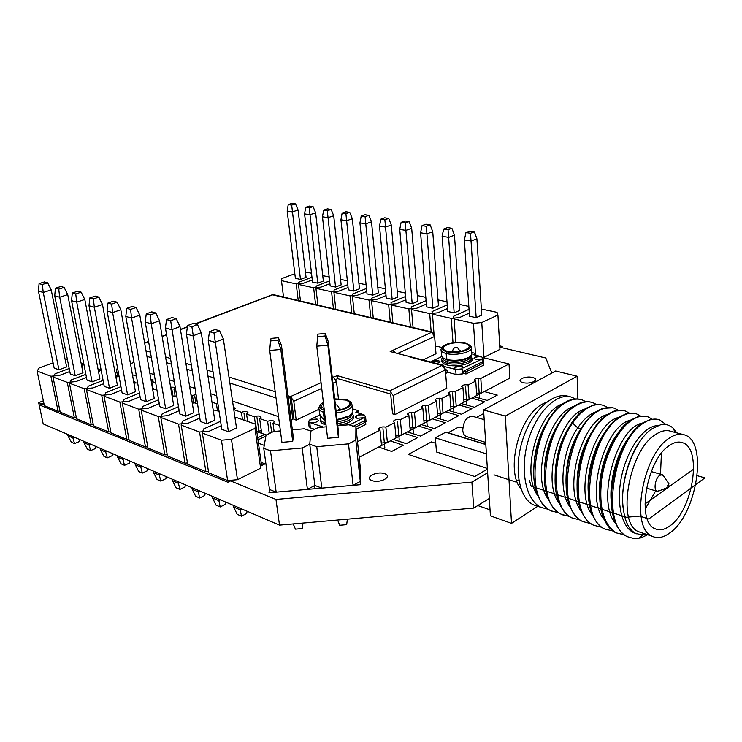 <?xml version="1.0" encoding="UTF-8"?>
<svg xmlns="http://www.w3.org/2000/svg" width="742" height="742" viewBox="0 0 742 742"><rect width="100%" height="100%" fill="white"/><g stroke="black" fill="none" stroke-linecap="round" stroke-linejoin="round"><path stroke-width="1.11" d="M38.686 402.628L44.205 404.872L38.686 402.628L43.351 400.81L38.686 402.628L43.194 423.895L279.511 525.132L473.721 508.066L489.312 498.448M551.825 373.059L545.834 358.015L499.802 347.2L545.834 358.015L551.825 373.059M471.893 482.124L275.968 499.431L229.352 480.417L275.968 499.431L471.893 482.124L487.642 472.765L471.893 482.124L473.721 508.066M59.573 411.151L60.037 411.337L59.573 411.151M75.897 417.811L76.398 418.015L75.897 417.811M92.778 424.693L93.334 424.925L92.778 424.693M110.243 431.816L110.855 432.067L110.243 431.816M128.329 439.199L128.997 439.468L128.329 439.199M147.074 446.842L147.806 447.148L147.074 446.842M166.505 454.772L167.302 455.096L166.505 454.772M186.669 462.999L187.531 463.351L186.669 462.999M207.602 471.541L208.539 471.921L207.602 471.541M116.884 372.169L115.103 372.864L116.884 372.169M275.968 499.431L279.511 525.132M682.668 442.751C702.563 448.604 692.889 510.218 670.035 525.79C664.535 529.862 659.508 530.827 654.954 528.694C635.857 521.858 646.838 458.695 669.766 445.256C674.469 442.149 678.772 441.314 682.668 442.751L680.637 442.204M645.206 508.984L655.678 490.87M660.51 474.249L661.41 453.316M660.259 490.425L657.069 491.287C653.294 490.045 655.279 478.033 659.721 475.297L662.393 474.797L663.932 476.559M667.735 487.438L668.913 483.793L668.199 483.84L667.735 487.438L657.681 491.454M670.054 532.747C663.506 537.653 657.505 538.813 652.06 536.206C629.633 528.044 642.73 453.464 669.738 437.863C675.201 434.302 680.191 433.337 684.718 434.96C708.248 441.759 696.97 514.206 670.054 532.747M642.303 532.96L638.667 531.745C616.046 523.509 628.901 449.569 656.049 434.209C661.53 430.694 666.557 429.757 671.13 431.39L682.417 434.348M676.871 432.892L673.217 428.264C669.692 424.981 665.481 423.812 660.603 424.776L651.921 428.839C633.269 441.091 618.058 485.222 623.799 511.794C625.58 522.906 629.513 530.094 635.606 533.359L641.431 534.843L646.152 534.24M647.627 534.732L640.995 537.876L647.516 534.694M575.328 398.946L571.961 397.304C557.659 391.934 536.985 411.114 528.341 440.201C519.511 469.204 525.466 500.117 541.029 507.389L548.375 509.355M537.996 506.369L533.415 504.81C518.602 497.808 513.408 467.293 523.036 438.643C532.487 409.918 554.005 391.006 569.151 396.58M580.736 399.511C576.701 398.389 572.397 398.862 567.806 400.94L564.681 402.618C542.077 414.806 525.698 468.638 537.839 495.359C540.881 502.788 545.129 507.88 550.592 510.635L553.3 511.72M558.745 512.843L551.334 510.886C522.6 500.46 534.657 418.748 565.432 402.823C571.498 399.159 577.146 398.222 582.377 399.984L585.809 401.691M591.281 402.229C587.543 401.181 583.518 401.552 579.224 403.351L575.31 405.41C552.586 417.765 535.974 473.155 548.774 499.867C551.77 506.795 555.86 511.563 561.026 514.169L563.734 515.263M569.262 516.367L561.777 514.429C533.127 503.716 545.416 421.855 576.08 405.614C582.173 401.904 587.794 400.94 592.941 402.702L596.447 404.464M602.031 404.993L598.228 404.418L594.166 404.807L586.106 408.239C563.02 421.076 546.492 477.95 559.876 504.412C562.863 510.886 566.767 515.338 571.618 517.758L572.379 518.018C550.592 509.476 550.963 453.028 572.592 423.088C577.1 416.531 581.858 411.652 586.876 408.443C592.923 404.696 598.516 403.704 603.654 405.466L607.225 407.293M579.929 519.957L572.379 518.018M612.883 407.785L602.504 408.369L597.05 411.114C592.042 414.351 587.293 419.276 582.795 425.889C566.897 448.595 560.933 489.126 571.127 508.938C574.011 514.92 577.749 519.075 582.359 521.394L583.138 521.663C554.775 511.405 567.407 427.819 597.839 411.318C603.83 407.534 609.395 406.514 614.524 408.267L618.169 410.159M590.753 523.583L583.138 521.663M623.911 410.623L614.33 410.994L608.162 414.027C584.687 427.262 567.936 487.884 582.553 513.52C585.345 519.029 588.916 522.887 593.257 525.095L594.045 525.355C565.831 514.855 578.593 431.167 608.959 414.24C614.979 410.4 620.507 409.352 625.552 411.105L629.262 413.062M601.743 527.265L594.045 525.355M635.133 413.517L626.313 413.674L619.431 416.985C595.613 430.824 579.001 492.707 594.129 518.083C596.874 523.221 600.269 526.801 604.322 528.842L607.012 529.927M612.892 531.003L605.12 529.111C577.128 518.899 589.909 434.45 620.247 417.199C626.229 413.303 631.73 412.237 636.738 413.98L640.532 416.021M624.198 534.797L616.352 532.914C603.571 524.752 598.673 506.916 601.651 479.397C605.351 453.687 618.355 429.099 631.702 420.204C637.619 416.281 643.082 415.177 648.091 416.902L651.949 419.026M646.458 416.429L638.454 416.429L630.876 419.981C606.798 434.153 590.196 497.993 605.88 522.702C608.496 527.386 611.723 530.697 615.545 532.645L616.352 532.914M640.995 537.876L633.937 538.562L627.76 536.781C600.046 526.486 613.319 440.915 643.333 423.255C649.259 419.267 654.685 418.145 659.61 419.87L666.149 424.628M627.76 536.781L626.934 536.503C623.373 534.685 620.34 531.643 617.826 527.367C601.567 502.965 618.225 437.557 642.489 423.033L650.725 419.249L657.987 419.397M578.046 472.608L577.415 473.915M581.793 427.355L580.856 428.709C570.468 445.117 565.525 463.472 566.035 483.793M521.116 489.182C505.052 470.855 519.038 415.483 542.717 403.926L546.715 402.09M577.87 398.983L577.109 376.213L505.311 416.086L483.561 409.936L490.434 515.848L511.516 523.379L505.311 416.086M537.802 506.294L511.516 523.379M577.109 376.213L555.628 371.009L483.561 409.936M490.054 509.856L477.811 505.543M485.667 442.408L466.171 436.454C464.195 435.508 463.054 433.43 462.748 430.212C463.5 420.853 466.885 416.243 472.904 416.392L484.192 419.666M487.364 468.452L436.482 451.971L435.322 437.826L445.664 432.224L485.806 444.551M486.409 453.854L435.322 437.826M562.881 403.806C538.432 410.725 520.123 473.609 538.173 496.175M597.644 446.248L597.857 444.365M573.77 406.43C549.136 412.988 530.372 477.514 548.83 499.987M607.206 454.299L607.772 450.932M584.807 409.102C560.006 415.279 540.779 481.484 559.626 503.846M595.993 411.819C589.63 414.008 583.546 419.351 577.721 427.846C561.768 450.505 557.696 492.039 570.589 507.751M603.561 465.707L601.317 472.042M590.066 471.383L589.074 473.665M547.049 422.142C538.729 435.832 534.323 451.145 533.841 468.081M601.224 438.828L601.243 437.993M558.68 423.478C549.34 438.207 544.572 454.837 544.387 473.377M611.556 444.291L611.631 442.993M570.403 425.018C560.089 440.711 554.988 458.575 555.118 478.618M595.279 452.166L595.956 448.632M602.754 465.698L604.47 459.79M607.327 414.583C582.257 419.935 562.056 489.627 581.709 511.702M618.828 417.394C593.637 422.3 572.935 493.801 592.979 515.709M630.487 420.25C605.194 424.684 583.991 498.058 604.424 519.762M594.24 428.505C582.043 445.914 576.348 466.059 577.137 488.932M606.362 430.425C594.314 445.413 586.254 473.034 588.425 494.042M618.615 432.475C605.852 447.704 597.217 477.338 599.898 499.143M631.025 434.608C617.585 450.023 608.357 481.734 611.556 504.263M642.683 437.901C629.466 453.362 620.256 484.786 623.141 507.37M642.312 423.153C616.936 427.095 595.205 502.38 616.036 523.861M657.662 425.667C645.039 425.528 628.687 446.563 622.26 473.387C615.712 500.182 620.813 526.57 633.622 532.691L636.599 533.813M642.396 534.24L643.759 534.054M311.501 273.251L305.426 271.971M294.824 273.742L281.895 278.51L281.468 280.643L296.216 283.917L303.441 283.258L312.28 279.92M296.216 283.917L298.238 300.501M281.468 280.643L283.537 297.032M288.23 204.579L287.182 211.053L295.381 278.315L300.473 279.419L306.056 277.332L298.089 210.042L295.52 203.902L292.07 203.364L288.23 204.579L291.68 205.126L295.52 203.902M287.182 211.053L292.348 211.897L298.089 210.042M300.473 279.419L291.68 205.126M329.17 276.979L322.742 275.625M311.965 277.285L298.794 282.229L298.46 284.418L313.634 287.785L320.961 287.117L329.912 283.667M313.634 287.785L315.591 304.591M298.46 284.418L300.464 301.02M305.676 207.324L304.572 213.891L312.521 282.043L317.762 283.184L323.354 281.051L315.638 212.861L313.068 206.638L309.516 206.081L305.676 207.324L309.228 207.881L313.068 206.638M304.572 213.891L309.896 214.753L315.638 212.861M317.762 283.184L309.228 207.881M347.367 280.81L340.559 279.372M329.606 280.921L316.185 286.06L315.934 288.304L331.563 291.773L339.001 291.087L348.072 287.525M331.563 291.773L333.446 308.793M315.934 288.304L317.882 305.129M323.642 210.153L322.482 216.803L330.162 285.883L335.551 287.061L341.153 284.882L333.714 215.764L331.145 209.457L327.482 208.882L323.642 210.153L327.296 210.728L331.145 209.457M322.482 216.803L327.964 217.694L333.714 215.764M335.551 287.061L327.296 210.728M366.103 284.761L358.905 283.24M347.766 284.65L334.076 290.011L333.928 292.302L350.02 295.873L357.57 295.186L366.771 291.485M350.02 295.873L351.838 313.124M333.928 292.302L335.811 309.349M342.136 213.065L340.93 219.808L348.313 289.834L353.869 291.05L359.471 288.814L352.329 218.751L349.76 212.36L345.985 211.767L342.136 213.065L345.902 213.659L349.76 212.36M340.93 219.808L346.57 220.726L352.329 218.751M353.869 291.05L345.902 213.659M385.404 288.823L377.789 287.219M366.474 288.48L352.506 294.064L352.459 296.42L369.034 300.102L376.704 299.397L386.035 295.566M369.034 300.102L370.777 317.585M352.459 296.42L354.268 313.699M361.206 216.061L359.935 222.906L367.012 293.906L372.725 295.149L378.337 292.877L371.51 221.83L368.941 215.347L365.055 214.744L361.206 216.061L365.083 216.673L368.941 215.347M359.935 222.906L365.75 223.852L371.51 221.83M372.725 295.149L365.083 216.673M405.299 293.016L397.258 291.318M385.738 292.422L371.482 298.247L371.557 300.658L388.641 304.461L396.432 303.747L405.893 299.759M388.641 304.461L390.292 322.186M371.557 300.658L373.272 318.179M380.859 219.159L379.524 226.097L386.267 298.099L392.166 299.388L397.768 297.05L391.294 225.011L388.715 218.426L384.708 217.805L380.859 219.159L384.866 219.79L388.715 218.426M379.524 226.097L385.525 227.08L391.294 225.011M392.166 299.388L384.866 219.79M425.815 297.338L417.319 295.548M405.596 296.466L391.043 302.56L391.229 305.036L408.851 308.95L416.763 308.227L426.362 304.09M408.851 308.95L410.409 326.925M391.229 305.036L392.87 322.789M401.134 222.35L399.734 229.389L406.124 302.421L412.2 303.747L417.802 301.354L411.689 228.286L409.111 221.608L404.984 220.968L401.134 222.35L405.262 222.999L409.111 221.608M399.734 229.389L405.92 230.4L411.689 228.286M412.2 303.747L405.262 222.999M446.99 301.799L438.003 299.907M426.084 300.631L411.216 307.002L411.522 309.544L429.701 313.578L437.743 312.846L447.491 308.542M429.701 313.578L431.167 331.813M411.522 309.544L413.071 327.556M422.05 225.642L420.584 232.793L426.585 306.882L432.855 308.245L438.457 305.797L432.734 231.671L430.165 224.891L425.899 224.223L422.05 225.642L426.316 226.31L430.165 224.891M420.584 232.793L426.975 233.832L432.734 231.671M432.855 308.245L426.316 226.31M468.833 306.4L459.344 304.405M447.213 304.906L432.011 311.584L432.465 314.2L451.229 318.364L459.4 317.622L469.287 313.133M451.229 318.364L453 342.591M432.465 314.2L433.977 333.306M443.651 229.046L442.111 236.299L447.704 311.473L454.169 312.883L459.762 310.379L454.456 235.158L451.897 228.276L447.5 227.59L443.651 229.046L448.057 229.732L451.897 228.276M442.111 236.299L448.706 237.375L454.456 235.158M454.169 312.883L448.057 229.732M469.037 309.312L453.483 316.315L454.076 318.995L473.452 323.308L481.762 322.547L483.979 357.329L482.727 357.44M483.979 357.329L499.932 349.408L497.928 315.007L497.057 312.354L481.373 309.043M481.762 322.547L497.928 315.007M473.452 323.308L475.446 353.405M454.076 318.995L455.764 342.285M465.967 232.552L464.353 239.926L469.5 316.222L476.178 317.678L481.753 315.109L476.902 238.766L474.351 231.782L469.797 231.068L465.967 232.552L470.511 233.276L474.351 231.782M464.353 239.926L471.161 241.029L476.902 238.766M476.178 317.678L470.511 233.276M53.09 362.838L39.178 367.967L37.1 371.046L44.372 405.661L58.108 411.281L59.991 411.114M67.355 359.239L65.148 359.434M81.833 366.891L83.568 363.932L83.744 364.86M83.568 363.932L81.091 363.07M37.1 371.046L50.892 376.231L59.369 375.461L69.804 371.519M50.892 376.231L58.108 411.281M39.094 283.611L38.436 291.059L54.157 368.051L58.943 369.794L66.641 366.919L51.235 289.881L47.646 282.823L44.418 281.923L39.094 283.611L42.313 284.52L47.646 282.823M38.436 291.059L43.259 292.459L51.235 289.881M58.943 369.794L43.259 292.459L42.313 284.52M74.311 437.224L72.744 437.882L67.995 435.842L67.707 434.395M79.7 439.533L79.496 441.499L74.534 443.595L72.447 436.426M67.995 435.842L71.371 442.223L74.534 443.595M69.201 368.505L55.001 373.838L52.988 377.01L60.195 412.135L74.404 417.941L76.352 417.765M84.013 364.832L81.472 365.064M98.667 372.456L100.142 369.748L100.318 370.694M100.142 369.748L98.009 368.997M52.988 377.01L67.262 382.371L75.879 381.592L86.471 377.502M67.262 382.371L74.404 417.941M55.418 288.221L54.713 295.78L70.286 373.949L75.23 375.749L82.983 372.79L67.726 294.583L64.118 287.423L60.779 286.486L55.418 288.221L58.748 289.157L64.118 287.423M54.713 295.78L59.703 297.227L67.726 294.583M75.23 375.749L59.703 297.227L58.748 289.157M90.468 444.152L88.892 444.82L83.994 442.714L83.698 441.249M95.866 446.461L95.644 448.446L90.654 450.607L88.604 443.354M83.994 442.714L87.38 449.188L90.654 450.607M85.859 374.358L71.362 379.913L69.433 383.178L76.565 418.822L91.257 424.832L93.279 424.647M101.255 370.61L98.361 370.879M116.077 378.151L117.282 375.758L117.459 376.741M117.282 375.758L115.52 375.137M69.433 383.178L84.189 388.725L92.963 387.927L103.722 383.688M84.189 388.725L91.257 424.832M72.308 292.988L71.547 300.668L86.972 380.043L92.082 381.907L99.882 378.874L84.801 299.453L81.166 292.172L77.706 291.207L72.308 292.988L75.758 293.962L81.166 292.172M71.547 300.668L76.723 302.17L84.801 299.453M92.082 381.907L76.723 302.17L75.758 293.962M107.173 451.303L105.587 451.999L100.522 449.819L100.235 448.335M112.561 453.612L112.33 455.634L107.302 457.851L105.299 450.505M100.522 449.819L103.926 456.386L107.302 457.851M103.101 380.396L88.289 386.192L86.434 389.569L93.492 425.741L108.703 431.955L110.799 431.77M119.1 376.593L115.845 376.89M134.098 383.966L135.016 381.972L135.192 382.993M135.016 381.972L133.653 381.49M86.434 389.569L101.719 395.3L110.651 394.494L121.586 390.097M101.719 395.3L108.703 431.955M89.81 297.922L88.994 305.732L104.223 386.35L109.519 388.289L117.375 385.163L102.479 304.489L98.825 297.097L95.245 296.095L89.81 297.922L93.381 298.933L98.825 297.097M88.994 305.732L94.345 307.281L102.479 304.489M109.519 388.289L94.345 307.281L93.381 298.933M124.443 458.704L122.847 459.419L117.607 457.165L117.319 455.653M129.831 461.014L129.581 463.054L124.526 465.336L122.56 457.897M117.607 457.165L121.039 463.815L124.526 465.336M120.946 386.647L105.809 392.703L104.047 396.172L111.012 432.901L126.761 439.338L128.941 439.143M137.622 382.881L133.94 383.104M152.75 389.893L153.371 388.4L153.548 389.457M153.371 388.4L152.435 388.075M104.047 396.172L119.879 402.118L128.969 401.292L140.08 396.729M119.879 402.118L126.761 439.338M107.942 303.042L107.061 310.972L122.096 392.88L127.578 394.883L135.471 391.674L120.807 309.72L117.125 302.198L113.415 301.169L107.942 303.042L111.652 304.09L117.125 302.198M107.061 310.972L112.617 312.586L120.807 309.72M127.578 394.883L112.617 312.586L111.652 304.09M142.306 466.356L140.702 467.089L135.285 464.761L135.007 463.231M147.695 468.666L147.417 470.743L142.343 473.081L140.423 465.549M135.285 464.761L138.726 471.513L142.343 473.081M139.44 393.102L123.96 399.437L122.291 403.017L129.154 440.321L145.478 446.99L147.741 446.786M156.859 389.624L152.694 389.541M172.079 395.894L172.385 395.069L172.571 396.163M172.385 395.069L171.912 394.902M122.291 403.017L138.708 409.176L147.964 408.35L159.261 403.592M138.708 409.176L145.478 446.99M126.743 308.347L125.806 316.417L140.6 399.641L146.285 401.719L154.225 398.417L139.802 315.137L136.101 307.494L132.252 306.418L126.743 308.347L130.592 309.433L136.101 307.494M125.806 316.417L131.566 318.086L139.802 315.137M146.285 401.719L131.566 318.086L130.592 309.433M160.801 474.277L159.196 475.038L153.575 472.626L153.306 471.068M166.18 476.587L165.893 478.692L160.782 481.104L158.918 473.47M153.575 472.626L157.044 479.471L160.782 481.104M158.612 399.79L142.77 406.421L141.203 410.113L147.955 448.001L164.872 454.92L167.238 454.707M176.828 396.627L174.908 395.95L172.125 396.2M141.203 410.113L158.231 416.503L167.664 415.659L179.156 410.706M158.231 416.503L164.872 454.92M146.257 313.857L145.246 322.056L159.79 406.662L165.679 408.814L173.665 405.41L159.511 320.757L155.792 312.985L151.795 311.872L146.257 313.857L150.255 314.979L155.792 312.985M145.246 322.056L151.229 323.79L159.511 320.757M165.679 408.814L151.229 323.79L150.255 314.979M179.963 482.486L178.34 483.265L172.524 480.77L172.255 479.184M185.324 484.786L185.018 486.919L179.879 489.405L178.071 481.679M172.524 480.77L176.012 487.717L179.879 489.405M178.497 406.709L162.275 413.656L160.828 417.477L167.451 455.968L185.008 463.147L187.466 462.934M197.548 403.889L194.71 402.897L192.299 403.11M160.828 417.477L178.507 424.118L188.116 423.255L199.811 418.08M178.507 424.118L185.008 463.147M166.523 319.579L165.438 327.918L179.694 413.934L185.806 416.169L193.829 412.663L179.981 326.591L176.244 318.689L172.088 317.53L166.523 319.579L170.669 320.748L176.244 318.689M165.438 327.918L171.652 329.726L179.981 326.591M185.806 416.169L170.669 320.748M199.821 491L198.197 491.798L192.159 489.201L191.9 487.605M205.154 493.282L204.829 495.452L199.672 498.012L197.929 490.184M192.159 489.201L195.656 496.268L199.672 498.012M199.134 413.878L182.523 421.178L181.196 425.12L187.68 464.242L205.905 471.689L208.465 471.467M219.075 411.439L215.245 410.094L213.232 410.27M181.196 425.12L199.561 432.011L209.365 431.139L221.255 425.732M199.561 432.011L205.905 471.689M187.578 325.515L186.418 334.011L200.349 421.484L206.703 423.803L214.763 420.185L201.249 332.657L197.493 324.616L193.18 323.41L187.578 325.515L191.89 326.73L197.493 324.616M186.418 334.011L192.874 335.885L201.249 332.657M206.703 423.803L191.89 326.73M220.42 499.82L218.788 500.646L212.527 497.956L212.268 496.324M225.726 502.093L225.382 504.3L220.207 506.934L218.528 499.014M212.527 497.956L216.033 505.126L220.207 506.934M220.578 421.298L203.549 428.978L202.353 433.068L208.688 472.821L227.618 480.566L237.486 479.694L260.618 468.211L261.36 463.908L255.777 424.303L236.559 417.56L234.982 417.709M202.353 433.068L221.441 440.229L231.448 439.338L254.979 428.357L260.618 468.211M254.979 428.357L255.777 424.303M231.448 439.338L237.486 479.694M221.441 440.229L227.618 480.566M209.476 331.702L208.233 340.337L221.802 429.321L228.406 431.742L236.503 428.013L223.361 338.964L219.595 330.774L215.106 329.522L209.476 331.702L213.965 332.963L219.595 330.774M208.233 340.337L214.948 342.294L223.361 338.964M228.406 431.742L213.965 332.963M241.79 508.975L240.158 509.828L233.656 507.036L233.405 505.385M247.077 511.238L246.706 513.473L241.502 516.2L239.907 508.168M233.656 507.036L237.18 514.317L241.502 516.2M276.163 492.141L269.485 489.46L263.753 448.326L270.487 450.811L276.163 492.141L307.411 489.377L314.849 485.444L309.748 444.226L310.944 431.083L304.174 428.783L292.357 429.831M270.487 450.811L302.18 447.983L307.411 489.377M302.18 447.983L309.748 444.226L314.849 485.444L321.796 488.106L353.09 485.342L360.287 481.428L360.278 467.581L355.919 427.058L348.888 424.776L337.768 425.778M280.411 430.907L273.585 431.519L266.044 435.1L263.753 448.326M292.71 441.407L280.81 349.463L269.698 350.465L281.932 442.362L292.71 441.407L293.266 436.862L281.487 345.559L278.417 337.721L271.043 338.398L270.533 340.958L277.944 340.281L278.417 337.721M277.944 340.281L280.81 349.463L281.487 345.559M269.698 350.465L270.533 340.958M302.94 523.073L302.411 528.545L295.446 529.157L293.22 523.926M326.239 426.808L318.253 427.522L310.944 431.083L309.748 444.226L316.751 446.684L348.49 443.855L355.817 440.117L360.287 481.428M355.817 440.117L355.919 427.058M348.49 443.855L353.09 485.342M316.751 446.684L321.796 488.106M338.389 437.326L327.881 345.188L316.76 346.199L327.593 438.29L338.389 437.326L338.565 432.818L328.159 341.32L325.274 333.464L317.891 334.132L317.65 336.673L325.079 335.996L325.274 333.464M325.079 335.996L327.881 345.188L328.159 341.32M316.76 346.199L317.65 336.673M347.358 519.168L346.69 524.659L339.715 525.271L337.619 520.031M434.367 335.245L432.79 332.193L431.575 332.314L390.171 351.578L443.271 365.194M394.948 414.555L392.555 413.823L390.672 394.048L337.647 378.624L337.322 375.675L389.782 390.811L442.093 365.379L445.385 369.868L446.795 388.298L394.948 414.555L393.158 395.514L389.782 390.811M337.322 375.675L333.325 377.084L336.506 381.592L338.426 398.63M195.016 323.92L271.795 294.936L273.919 294.769L432.642 332.166M319.041 409.259L296.188 420.102L293.786 401.246L290.539 396.58L288.378 398.964M278.5 416.614L232.534 401.107M216.683 395.755L210.682 393.733M195.09 388.474L189.646 386.638M174.314 381.462L169.389 379.802M154.299 374.71L149.865 373.217M287.961 395.755L290.539 396.58L290.929 399.613L290.317 399.892L292.83 419.471L291.124 420.278M296.188 420.102L293.99 419.369L291.476 399.79L290.929 399.613M337.647 378.624L335.838 379.459M445.061 368.431L443.484 365.24L442.093 365.379L409.899 357.05M393.548 352.45L393.334 350.131M395.588 352.979L393.343 350.205M195.415 324.031L272.704 294.834L431.575 332.314L434.627 336.451L435.99 353.767L422.968 359.944M150.904 379.227L153.279 380.052L151.748 381.397L155.681 382.761M136.417 376.12L132.447 374.756M117.848 369.72L116.336 369.201L117.653 368.691M130.471 363.728L133.977 362.365M442.065 347.544L436.945 346.291L435.443 346.755M482.875 357.561L509.04 363.979L480.807 378.448C477.7 378.003 475.557 378.439 474.379 379.765L475.761 381.045L468.1 384.968C464.956 384.495 462.776 384.95 461.589 386.322L462.952 387.612L455.134 391.618C451.934 391.136 449.726 391.6 448.511 393.019L449.865 394.317L441.88 398.408C438.633 397.907 436.389 398.398 435.164 399.864L436.5 401.172L428.338 405.355C425.036 404.835 422.764 405.336 421.521 406.857L422.838 408.174L414.49 412.45C411.142 411.912 408.833 412.441 407.571 414.008L408.87 415.334L400.346 419.703C396.942 419.156 394.596 419.694 393.316 421.326L394.596 422.652L385.877 427.123C382.408 426.557 380.025 427.114 378.726 428.811L379.997 430.137L357.486 441.675M279.688 425.472L272.982 423.163L274.382 421.799C273.483 420.315 271.22 420.148 267.602 421.308L259.626 418.562L261.045 417.19C260.145 415.77 257.919 415.622 254.367 416.744L246.567 414.064L248.004 412.691C247.105 411.318 244.916 411.189 241.428 412.292L233.795 409.667L235.242 408.295L233.442 407.237M217.489 410.882L216.386 403.667L217.823 403.203M216.386 403.667L211.98 402.145M193.634 402.989L192.419 395.412L196.083 394.688M192.419 395.412L190.972 394.911M175.668 389.643L173.962 389.049L175.4 388.02M170.614 387.12L175.288 387.333M152.935 388.252L151.748 381.397M261.323 430.768L256.769 431.325M256.806 431.594L266.285 434.979L261.685 433.337L259.626 418.562M379.997 430.137L381.536 445.515L359.165 457.257L509.828 378.151L481.743 392.898L476.568 393.232M394.596 422.652L396.043 437.901L387.38 442.445L381.286 443.057M408.87 415.334L410.233 430.443L401.756 434.895L395.811 435.461M422.838 408.174L424.109 423.163L415.817 427.513L410.011 428.032M436.5 401.172L437.687 416.03L429.581 420.287L423.905 420.76M449.865 394.317L450.978 409.046L443.039 413.22L437.502 413.656M462.952 387.612L463.991 402.22L456.219 406.301L450.802 406.699M475.761 381.045L476.726 395.532L469.12 399.53L463.824 399.892M274.104 431.464L272.982 423.163M269.281 433.56L267.602 421.308M247.624 421.447L246.567 414.064M255.415 424.174L254.367 416.744M242.495 419.647L241.428 412.292M175.121 396.024L173.962 389.049M116.336 369.201L117.718 376.713M387.38 442.445L385.877 427.123M401.756 434.895L400.346 419.703M415.817 427.513L414.49 412.45M429.581 420.287L428.338 405.355M443.039 413.22L441.88 398.408M456.219 406.301L455.134 391.618M469.12 399.53L468.1 384.968M481.743 392.898L480.807 378.448M509.04 363.979L509.828 378.151L486.483 390.413M446.786 351.736L447.602 351.356C444.31 350.474 442.853 349.232 443.234 347.627C447.055 343.388 454.178 341.932 464.594 343.249C468.017 344.121 469.51 345.401 469.074 347.07C465.253 351.235 458.176 352.682 447.834 351.411L447.018 351.791C456.59 354.324 473.359 349.64 470.113 345.41L465.382 342.869C456.469 341.459 449.105 342.498 443.289 345.995C440.739 348.406 441.907 350.326 446.786 351.736L446.183 353.517C442.325 352.478 440.618 351.012 441.073 349.13L442.009 347.692M447.018 351.791L446.424 353.572C455.022 355.835 470.484 352.663 471.448 348.48L470.474 345.818M446.183 353.517L446.647 359.536L447.537 360.287L447.278 364.851M446.424 353.572L446.879 359.592L447.769 360.343L447.88 361.771L447.287 365.018C455.866 367.346 471.263 364.146 472.227 359.889L471.216 355.539M471.745 352.821L471.856 354.481L469.092 357.19C462.479 360.241 455.078 361.048 446.879 359.592M446.647 359.536L442.547 357.709L441.527 355.093L441.184 350.632M447.769 360.343C455.3 361.679 462.108 360.937 468.174 358.126L470.307 356.392M443.085 358.098L447.537 360.287M447.649 361.716C444.365 360.825 442.77 359.573 442.863 357.95M442.464 357.635L441.815 358.776C441.369 360.695 443.076 362.189 446.925 363.246M447.055 364.962C443.206 363.895 441.499 362.393 441.944 360.473L441.935 360.306M471.727 352.496L475.78 353.489L473.35 354.676L481.512 356.679C477.885 356.188 475.399 356.689 474.045 358.182L475.65 359.582L482.124 358.998L463.333 367.893C464.297 365.639 454.605 365.797 454.104 368.041L455.681 369.46L444.764 366.641M441.648 356.605L432.187 361.131L438.615 360.556L440.127 361.892L436.862 363.534M482.124 358.998L483.153 358.377L481.512 356.679M481.53 356.958C477.904 356.475 475.418 356.976 474.064 358.46L474.036 358.572M463.462 371.241L481.326 362.319L483.691 362.912L483.821 365.045L465.985 374.014L465.837 371.853L463.462 371.241L463.62 373.393L462.609 373.903L456.052 374.487L447.871 372.345L445.654 373.439M455.681 369.46L462.257 368.867M465.985 374.014L463.62 373.393M483.691 362.912L465.837 371.853M432.187 361.131L431.269 362.087M440.145 361.799L438.643 360.835L432.215 361.419M447.871 372.345L447.714 370.202L445.488 371.297M445.348 369.59L447.714 370.202M463.36 367.782C460.309 365.982 457.23 366.168 454.123 368.329L454.095 368.44M475.9 355.307L475.78 353.489M447.157 363.311C455.736 365.62 471.151 362.43 472.107 358.182L472.227 359.889M470.864 355.919L470.818 357.05C469.936 360.955 455.783 363.886 447.88 361.771M336.089 411.012C347.497 409 352.19 405.855 350.168 401.58L346.505 399.567L334.707 398.881M324.3 410.363L323.633 412.302L324.56 412.552M336.312 413.034C345.503 411.671 350.808 409.13 352.237 405.392L351.189 402.609M319.96 405.624L318.856 407.738C318.661 409.64 320.173 411.133 323.401 412.227L324.282 410.168M323.345 402.229L321.407 403.602C318.661 406.384 319.552 408.601 324.078 410.27M334.763 399.391L345.559 400.021C348.471 400.958 349.807 402.275 349.575 403.991C348.36 407.154 343.843 409.324 336.024 410.484M324.198 409.491L321.184 405.985L323.447 403.045M323.401 412.227L324.171 418.72L325.293 419.471L325.469 421.011L324.634 422.717L325.07 424.461M323.633 412.302L324.402 418.794L325.376 419.453M325.59 421.317L324.875 422.792L325.089 424.637L326.016 424.906M352.765 410.252L352.942 411.847L349.157 415.965L337.053 419.555M325.33 419.054L324.402 418.794M324.171 418.72L322.102 417.848L319.626 414.175L319.023 409.102M337.137 420.241L348.248 416.948L351.012 414.667M322.529 418.117L325.293 419.471M325.469 421.011L321.267 417.31M320.618 416.772L320.099 418.145C319.904 420.083 321.416 421.604 324.634 422.717M324.857 424.563C321.638 423.441 320.127 421.91 320.321 419.981L320.266 419.536M352.617 408.888L358.776 410.808L355.845 412.237L364.053 414.806C359.898 414.166 357.06 414.843 355.539 416.846L356.976 418.303L364.072 417.672L349.426 424.953M323.317 427.067L309.739 422.532C313.968 423.19 316.862 422.467 318.392 420.371L317.057 419.017L310.008 419.647L319.644 415.038M353.396 416.049L353.572 417.663C352.153 421.465 346.866 424.053 337.721 425.416M364.072 417.672L365.537 416.596L364.053 414.806M366.01 421.113L365.62 422.356M364.081 415.112C359.935 414.472 357.097 415.149 355.576 417.152L355.557 417.245M353.368 426.233L363.218 421.317L365.593 422.077L355.743 427.002M356.151 429.238L365.825 424.368L365.593 422.077M314.608 429.293L310.388 427.874L309.071 426.52L308.496 421.901M310.008 419.647L308.449 421.502L309.739 422.532M318.401 420.315L317.084 419.323L310.045 419.953M358.822 413.164L358.776 410.808M324.875 422.792L325.803 423.061M337.517 423.571C346.662 422.198 351.949 419.62 353.368 415.835L352.422 413.108M351.921 413.786L351.912 414.676C350.604 418.163 345.735 420.528 337.313 421.79M499.728 345.893L502.223 346.477L499.83 347.655M261.147 462.387L265.015 463.871L261.026 465.837M232.06 480.176L227.887 482.235L39.632 405.03L43.889 403.37M359.953 464.52L360.287 484.702L268.984 492.781L269.485 489.46M314.599 488.746L314.849 485.444M476.485 417.431L483.793 413.461M487.401 469.065L474.75 476.54L408.35 454.438L431.39 441.926L435.777 443.317M485.797 444.347L448.103 432.772L458.918 426.9L462.767 428.06M640.133 516.228L648.721 519.001L704.9 477.885L697.22 475.687M493.977 474.843L515.532 481.883L518.797 479.87M644.937 503.976L692.833 469.751M529.454 480.352L531.124 486.168L626.359 517.257L640.058 516.061M264.764 434.432L257.678 437.789M264.263 445.385L258.448 443.252M257.966 439.867L265.868 436.111M390.273 440.924L403.388 445.219L391.711 451.451L378.587 447.064M404.594 433.411L417.7 437.576L406.282 443.67L393.167 439.412M418.59 426.056L431.696 430.1L420.528 436.064L407.414 431.927M432.289 418.859L445.385 422.792L434.46 428.626L421.354 424.6M445.701 411.829L458.779 415.65L448.094 421.354L434.998 417.44M458.816 404.937L471.884 408.647L461.422 414.231L448.344 410.437M471.662 398.185L484.712 401.802L474.472 407.265L461.413 403.574M484.238 391.581L497.27 395.096L487.244 400.448L474.203 396.859M375.934 448.456L359.165 457.257M499.802 347.2L545.834 358.015M372.011 480.612C380.256 483.645 393.019 476.559 384.634 473.693C376.528 470.743 363.775 477.644 372.011 480.612M522.989 382.631C530.91 384.681 540.603 379.431 532.608 377.483C524.807 375.48 515.078 380.618 522.989 382.631M669.905 486.075L667.308 485.296M384.838 447.797L382.946 428.626M399.261 440.173L397.48 421.168M413.368 432.725L411.689 413.888M427.16 425.435L425.593 406.755M440.665 418.312L439.19 399.79M453.881 411.328L452.499 392.963M466.811 404.492L465.531 386.285M479.48 397.805L478.284 379.746M271.674 432.419L270.283 422.235M259.06 432.4L256.992 417.653M245.055 420.538L243.988 413.173M195.897 403.314L194.766 396.219M173.007 396.126L171.699 388.27M572.592 423.088L577.721 427.846L580.856 428.709L582.795 425.889M290.539 396.58L321.045 382.677M332.277 377.557L333.325 377.084M145.961 350.716L150.413 352.125M165.559 356.93L170.502 358.497M185.899 363.385L191.371 365.12M207.027 370.082L213.065 371.992M228.981 377.047L275.189 391.711M187.364 327.074L180.473 329.671M166.598 334.911L162.164 336.59M148.623 341.7L144.662 343.203M146.935 356.327L151.387 357.765M166.514 362.634L171.458 364.229M186.836 369.182L192.299 370.944M207.936 375.99L213.965 377.928M229.872 383.058L276.015 397.925M293.786 401.246L321.722 388.4M332.926 383.243L336.506 381.592M393.158 395.514L445.385 369.868M397.591 353.489L434.627 336.451M482.142 359.276L482.346 362.578M462.609 373.903L462.275 369.154M455.699 369.748L456.052 374.487M459.855 351.522L460.207 350.66M457.239 347.386C454.512 347.21 452.982 348.48 452.639 351.207L453.112 352.014M364.109 417.978L364.498 421.725M310.388 427.874L309.776 422.838M338.278 410.15L339.994 408.378M657.069 491.287L646.44 488.06M661.929 474.657L651.253 471.541M668.913 483.793L662.949 475.14M652.06 536.206L638.667 531.745M675.09 432.428L673.217 428.264M541.029 507.389L533.415 504.81M551.334 510.886L550.592 510.635M561.777 514.429L561.026 514.169M605.12 529.111L604.322 528.842M643.704 533.424L641.431 534.843M633.622 532.691L635.588 533.35M642.915 534.806L638.964 538.33M187.401 326.795L180.436 329.429M166.56 334.67L162.118 336.339M148.585 341.45L144.616 342.952M378.782 429.284L378.726 428.811M393.362 421.808L393.316 421.326M407.618 414.49L407.571 414.008M421.558 407.339L421.521 406.857M435.202 400.346L435.164 399.864M448.548 393.501L448.511 393.019M461.617 386.795L461.589 386.322M474.407 380.238L474.379 379.765M470.113 345.41L471.263 346.7M443.234 347.627L443.336 348.907M471.448 348.48L471.856 354.481M468.174 358.126L469.092 357.19M483.153 358.377L483.441 362.847M470.753 356.021L470.818 357.05M457.424 347.432L460.253 351.448M350.168 401.58L351.439 402.869M321.184 405.985L321.323 407.154M352.237 405.392L352.942 411.847M348.248 416.948L349.157 415.965M323.391 418.673L322.102 417.848M365.537 416.596L366.066 421.623M353.368 415.835L353.572 417.663M351.819 413.897L351.912 414.676M337.313 405.086L340.142 409.76M336.849 404.947L335.384 404.872"/></g></svg>
